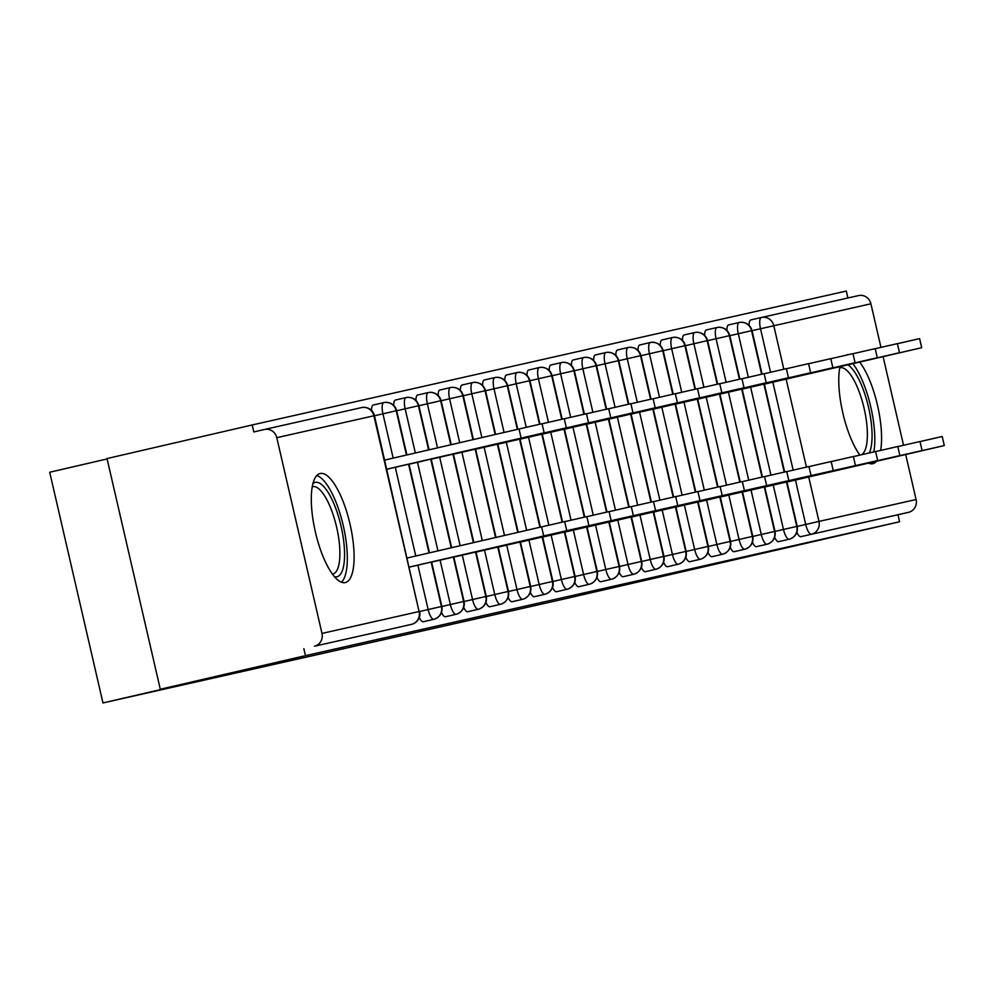 <?xml version="1.0" encoding="UTF-8"?>
<svg xmlns="http://www.w3.org/2000/svg" width="994" height="994" viewBox="0 0 994 994"><rect width="100%" height="100%" fill="white"/><g stroke="black" fill="none" stroke-linecap="round" stroke-linejoin="round"><path stroke-width="1.49" d="M876.422 461.315A55.962 17.755 -103 0 1 872.794 463.689A55.962 17.755 -103 0 1 872.757 463.689A55.962 17.755 -103 0 1 868.495 463.154M859.835 455.103A55.962 17.755 -103 0 1 839.942 366.662M846.08 355.206A55.962 17.755 -103 0 1 847.547 354.634A55.962 17.755 -103 0 1 847.584 354.634A55.962 17.755 -103 0 1 849.137 354.498M345.291 582.571A55.962 17.755 -103 0 1 315.384 532.001A55.962 17.755 -103 0 1 320.08 473.517A55.962 17.755 -103 0 1 320.105 473.517A55.962 17.755 -103 0 1 350.012 524.087A55.962 17.755 -103 0 1 345.316 582.571A55.962 17.755 -103 0 1 345.291 582.571M905.696 454.544L916.083 499.522A10.76 10.201 77.3 0 1 908.553 512.32L897.955 514.768L899.57 521.763L563.809 599.071L102.966 702.944L226.918 674.243L160.295 689.264L107.029 458.557L252.203 424.96L253.818 431.943L264.416 429.495A10.76 10.201 -102.7 0 1 264.479 429.483L361.592 407.59A10.76 10.201 -102.7 0 0 361.53 407.602L264.528 429.47M847.907 297.989L846.304 291.056L252.203 424.96M107.116 458.942L49.7 472.237L102.966 702.944M314.452 646.212L400.955 626.779A10.76 3.417 -103 0 1 400.955 626.779L314.452 646.212A10.76 10.201 -102.7 0 0 321.981 633.427L276.792 437.683A10.76 10.201 -102.7 0 0 264.479 429.483M761.528 317.459L858.53 295.591A10.76 10.201 77.3 0 1 870.893 303.779L880.957 347.391M883.094 356.66L903.546 445.262M160.295 689.264L305.469 655.655L303.853 648.672M899.57 521.763L305.469 655.655M859.673 362.089A55.962 17.755 -103 0 1 880.634 450.431M749.116 325.373A10.76 3.417 -103 0 1 750.805 319.931L761.404 317.484A10.76 10.201 77.3 0 1 773.779 325.672L783.831 369.209M897.955 514.768L800.841 536.661A10.76 3.417 -103 0 1 796.865 532.324M726.912 330.381A10.76 3.417 -103 0 1 728.59 324.939A10.76 3.417 -103 0 1 728.602 324.939L739.188 322.491M786.502 481.991L796.766 526.422A10.76 10.201 77.3 0 1 789.236 539.208L778.637 541.668A10.76 3.417 -103 0 1 774.649 537.332M704.696 335.388A10.76 3.417 -103 0 1 706.386 329.946L716.985 327.498A10.76 10.201 77.3 0 1 729.36 335.674L739.412 379.223M764.299 486.998L774.55 531.43A10.76 10.201 77.3 0 1 767.033 544.215L756.422 546.663A10.76 3.417 -103 0 1 752.446 542.339M682.493 340.383A10.76 3.417 -103 0 1 684.17 334.953A10.76 3.417 -103 0 1 684.183 334.953L694.769 332.505M742.083 492.005L752.346 536.425A10.76 10.201 77.3 0 1 744.817 549.222L734.218 551.67A10.76 3.417 -103 0 1 730.23 547.346M660.277 345.39A10.76 3.417 -103 0 1 661.967 339.96L672.565 337.5A10.76 10.201 77.3 0 1 684.941 345.688L694.992 389.238M719.88 497.012L730.13 541.432A10.76 10.201 77.3 0 1 722.613 554.23L712.002 556.677A10.76 3.417 -103 0 1 708.026 552.353M638.073 350.397A10.76 3.417 -103 0 1 639.751 344.968A10.76 3.417 -103 0 1 639.763 344.968L650.349 342.508M697.664 502.02L707.927 546.439A10.76 10.201 77.3 0 1 700.397 559.224L689.799 561.685A10.76 3.417 -103 0 1 685.81 557.348M615.858 355.405A10.76 3.417 -103 0 1 617.547 349.975L628.146 347.515A10.76 10.201 77.3 0 1 640.521 355.703L650.573 399.253M675.46 507.027L685.711 551.446A10.76 10.201 77.3 0 1 678.194 564.232L667.583 566.692A10.76 3.417 -103 0 1 663.607 562.356M593.654 360.412A10.76 3.417 -103 0 1 595.331 354.982A10.76 3.417 -103 0 1 595.344 354.97L605.93 352.522M653.244 512.022L663.507 556.454A10.76 10.201 77.3 0 1 655.978 569.239L645.379 571.699A10.76 3.417 -103 0 1 641.391 567.363M571.438 365.419A10.76 3.417 -103 0 1 573.128 359.977L583.726 357.529A10.76 10.201 77.3 0 1 596.102 365.705L606.154 409.255M631.041 517.029L641.292 561.461A10.76 10.201 77.3 0 1 633.774 574.246L623.163 576.706A10.76 3.417 -103 0 1 619.187 572.37M549.235 370.427A10.76 3.417 -103 0 1 550.912 364.984A10.76 3.417 -103 0 1 550.924 364.984L561.511 362.537M608.825 522.036L619.088 566.468A10.76 10.201 77.3 0 1 611.558 579.253L600.96 581.701A10.76 3.417 -103 0 1 596.972 577.377M527.019 375.434A10.76 3.417 -103 0 1 528.709 369.992L539.307 367.544A10.76 10.201 77.3 0 1 551.682 375.72L561.734 419.269M586.622 527.044L596.872 571.463A10.76 10.201 77.3 0 1 589.355 584.261L578.744 586.708A10.76 3.417 -103 0 1 574.768 582.385M504.815 380.429A10.76 3.417 -103 0 1 506.493 374.999A10.76 3.417 -103 0 1 506.505 374.999L517.104 372.551A10.76 10.201 77.3 0 1 529.479 380.727L539.531 424.276M564.406 532.051L574.669 576.47A10.76 10.201 77.3 0 1 567.139 589.268L556.541 591.716A10.76 3.417 -103 0 1 552.552 587.392M482.599 385.436A10.76 3.417 -103 0 1 484.289 380.006L494.888 377.546A10.76 10.201 77.3 0 1 507.263 385.734L517.34 429.383M542.202 537.058L552.453 581.478A10.76 10.201 77.3 0 1 544.936 594.263L534.325 596.723A10.76 3.417 -103 0 1 530.349 592.387M460.396 390.443A10.76 3.417 -103 0 1 462.073 385.013A10.76 3.417 -103 0 1 462.086 385.013L472.684 382.553A10.76 10.201 77.3 0 1 485.06 390.741L495.161 434.515M519.986 542.065L530.249 586.485A10.76 10.201 77.3 0 1 522.72 599.27L512.121 601.73A10.76 3.417 -103 0 1 508.133 597.394M438.18 395.45A10.76 3.417 -103 0 1 439.87 390.021A10.76 3.417 -103 0 1 439.87 390.008L450.468 387.561A10.76 10.201 77.3 0 1 462.844 395.749L472.982 439.659M497.783 547.06L508.033 591.492A10.76 10.201 77.3 0 1 500.516 604.277L489.905 606.738A10.76 3.417 -103 0 1 485.929 602.401M415.977 400.458A10.76 3.417 -103 0 1 417.654 395.016A10.76 3.417 -103 0 1 417.666 395.016L428.265 392.568A10.76 10.201 77.3 0 1 440.64 400.744L450.804 444.79M475.567 552.068L485.83 596.499A10.76 10.201 77.3 0 1 478.3 609.285L467.702 611.745A10.76 3.417 -103 0 1 463.726 607.409M393.761 405.465A10.76 3.417 -103 0 1 395.45 400.023L406.049 397.575A10.76 10.201 77.3 0 1 418.424 405.751L428.625 449.922M453.363 557.075L463.614 601.507A10.76 10.201 77.3 0 1 456.097 614.292L445.486 616.74A10.76 3.417 -103 0 1 441.51 612.416M371.557 410.472A10.76 3.417 -103 0 1 373.247 405.03L383.846 402.582A10.76 10.201 77.3 0 1 396.221 410.758L406.447 455.053M431.147 562.082L441.411 606.502A10.76 10.201 77.3 0 1 433.881 619.299L423.282 621.747A10.76 3.417 -103 0 1 419.294 617.411M408.559 464.21L429.035 552.925M430.762 459.203L451.214 547.793M452.978 454.196L473.405 542.662M475.182 449.189L495.584 537.53M497.398 444.181L517.762 532.399M519.601 439.186L539.941 527.255M541.817 434.179L562.119 522.148M564.02 429.172L584.335 517.141M570.668 417.318L560.616 373.769A10.76 3.417 -103 0 1 561.523 362.537A10.76 10.201 77.3 0 1 573.898 370.712L583.95 414.262M586.236 424.165L606.539 512.134M608.44 419.157L628.755 507.139M615.087 407.304L605.035 363.754A10.76 3.417 -103 0 1 605.942 352.522A10.76 10.201 77.3 0 1 618.318 360.71L628.37 404.26M630.656 414.15L650.958 502.132M652.859 409.143L673.174 497.124M659.507 397.289L649.455 353.752A10.76 3.417 -103 0 1 650.362 342.508A10.76 10.201 77.3 0 1 662.725 350.696L672.789 394.245M675.075 404.148L695.378 492.117M697.279 399.141L717.593 487.11M703.926 387.275L693.874 343.738A10.76 3.417 -103 0 1 694.781 332.493A10.76 10.201 77.3 0 1 707.144 340.681L717.208 384.231M719.494 394.133L739.797 482.102M741.698 389.126L762.013 477.095M748.345 377.273L738.293 333.723A10.76 3.417 -103 0 1 739.201 322.491A10.76 10.201 77.3 0 1 751.563 330.667L761.628 374.216M763.914 384.119L784.216 472.088M541.606 526.87L564.642 521.589L566.742 530.672L543.706 535.965L541.606 526.87L407.291 557.969M409.404 567.114L566.742 530.672M409.391 567.052L543.706 535.965M521.651 541.109L442.839 559.336L521.651 541.084M386.803 469.243L544.14 432.8L386.79 469.18M521.117 438.081L519.017 428.998L542.041 423.717L544.14 432.8M425.01 460.346L503.834 442.131L425.01 460.346M519.017 428.998L384.69 460.085M564.667 521.676L586.845 516.582L588.945 525.664L565.897 530.871M431.62 562.107L588.945 525.664M431.607 562.045L565.921 530.958M543.867 536.101L465.043 554.329L543.855 536.089M586.87 516.669L609.061 511.575L611.161 520.657L588.113 525.876M453.823 557.1L611.161 520.657M453.811 557.038L588.125 525.95M566.071 531.107L487.259 549.334L566.071 531.082M609.086 511.661L631.265 506.567L633.364 515.662L610.316 520.868M476.039 552.105L633.364 515.662M476.027 552.03L610.341 520.943M588.286 526.099L509.462 544.327L588.274 526.074M631.289 506.654L653.48 501.56L655.58 510.655L632.532 515.861M498.242 547.098L655.58 510.655M498.23 547.023L632.544 515.936M610.49 521.092L531.678 539.32L610.49 521.067M409.019 464.235L566.356 427.793L409.006 464.173M542.065 423.792L564.257 418.71L566.356 427.793M447.225 455.351L526.037 437.124L447.225 455.351M431.234 459.228L588.56 422.785L431.222 459.166M564.269 418.797L586.46 413.703L588.56 422.785M469.429 450.344L548.241 432.117L469.429 450.344M453.438 454.221L610.776 417.778L453.426 454.159M586.485 413.79L608.676 408.696L610.776 417.778M491.645 445.337L570.457 427.109L491.645 445.337M475.654 449.226L632.979 412.783L475.641 449.151M608.688 408.782L630.879 403.688L632.979 412.783M513.848 440.33L592.66 422.102L513.848 440.33M312.924 483.531A48.433 15.37 -103 0 1 315.173 482.388A48.433 15.37 -103 0 1 341.054 526.199A48.433 15.37 -103 0 1 336.966 576.768A48.433 15.37 -103 0 1 334.493 576.719M332.443 574.11A44.842 14.227 77 0 0 332.841 574.035A44.842 14.227 77 0 0 336.631 527.18A44.842 14.227 77 0 0 312.663 486.65A44.842 14.227 77 0 0 312.638 486.662A44.842 14.227 77 0 0 312.228 486.774M341.439 582.198A55.602 17.643 77 0 0 343.253 525.602A55.602 17.643 77 0 0 316.751 475.554M861.45 454.73A44.842 14.227 77 0 0 863.674 406.496A44.842 14.227 77 0 0 840.141 367.768A44.842 14.227 77 0 0 840.116 367.78A44.842 14.227 77 0 0 839.706 367.892M873.838 451.897A55.602 17.643 77 0 0 852.84 363.667M847.882 364.81A48.433 15.37 -103 0 1 868.097 405.465A48.433 15.37 -103 0 1 869.377 452.916M653.505 501.647L675.684 496.553L677.784 505.648L654.735 510.854M520.458 542.09L677.784 505.648M520.446 542.028L654.76 510.928M632.706 516.085L553.882 534.312L632.693 516.06M497.857 444.219L655.195 407.776L497.845 444.144M630.904 403.775L653.095 398.681L655.195 407.776M536.064 435.322L614.876 417.095L536.064 435.322M675.709 496.64L697.9 491.545L700 500.641L676.951 505.847M542.662 537.083L700 500.641M542.649 537.021L676.964 505.921M654.909 511.078L576.098 529.305L654.909 511.053M520.073 439.211L677.399 402.769L520.061 439.149M653.108 398.768L675.299 393.674L677.399 402.769M558.268 430.315L637.079 412.088L558.268 430.315M697.912 491.632L720.103 486.551L722.203 495.633L699.155 500.839M564.878 532.076L722.203 495.633M564.865 532.014L699.18 500.926M677.125 506.07L598.301 524.298L677.113 506.045M542.277 434.204L699.614 397.762L542.264 434.142M675.324 393.761L697.515 388.666L699.614 397.762M580.484 425.308L659.295 407.093L580.484 425.308M720.128 486.638L742.319 481.543L744.419 490.626L721.371 495.832M587.081 527.068L744.419 490.626M587.069 527.006L721.383 495.919M699.329 501.063L620.517 519.29L699.329 501.051M564.493 429.197L721.818 392.754L564.48 429.135M697.527 388.753L719.718 383.672L721.818 392.754M602.687 420.313L681.499 402.085L602.687 420.313M742.332 481.63L764.523 476.536L766.622 485.619L743.574 490.837M609.297 522.061L766.622 485.619M609.285 521.999L743.599 490.912M721.532 496.068L642.72 514.283L721.532 496.043M586.696 424.189L744.034 387.747L586.684 424.127M719.743 383.759L741.934 378.664L744.034 387.747M624.903 415.306L703.715 397.078L624.903 415.306M764.548 476.623L786.739 471.529L788.838 480.611L765.79 485.83M631.501 517.054L788.838 480.611M631.488 516.992L765.802 485.904M743.748 491.061L664.936 509.288L743.748 491.036M608.912 419.182L766.237 382.74L608.887 419.12M741.946 378.751L764.137 373.657L766.237 382.74M647.106 410.298L725.918 392.071L647.106 410.298M786.751 471.616L808.942 466.521L811.042 475.617L787.994 480.823M653.717 512.059L811.042 475.617M653.704 511.985L788.018 480.897M765.952 486.054L687.14 504.281L765.952 486.029M631.115 414.175L788.453 377.732L631.103 414.113M764.162 373.744L786.353 368.65L788.453 377.732M669.322 405.291L748.134 387.064L669.322 405.291M808.967 466.608L831.158 461.514L833.258 470.609L810.209 475.815M675.92 507.052L833.258 470.609M675.908 506.99L810.222 475.89M788.167 481.046L709.356 499.274L788.167 481.021M653.331 409.18L810.657 372.738L653.306 409.106M786.366 368.737L808.557 363.642L810.657 372.738M691.526 400.284L770.338 382.056L691.526 400.284M831.17 461.601L853.361 456.507L855.461 465.602L832.413 470.808M698.136 502.045L855.461 465.602M698.123 501.982L832.438 470.883M810.371 476.039L731.559 494.267L810.371 476.014M675.535 404.173L832.86 367.73L675.522 404.111M808.582 363.729L830.773 358.635L832.86 367.73M713.742 395.277L792.553 377.049L713.742 395.277M853.386 456.594L875.577 451.512L877.677 460.595L854.629 465.801M720.339 497.037L877.677 460.595M720.327 496.975L854.641 465.888M832.587 471.032L753.775 489.259L832.574 471.007M697.751 399.166L855.076 362.723L697.726 399.103M830.785 358.722L852.976 353.628L855.076 362.723M735.945 390.269L814.757 372.042L735.945 390.269M875.59 451.599L897.781 446.505L899.881 455.587L876.832 460.794M742.555 492.03L899.881 455.587M742.53 491.968L876.857 460.881M854.79 466.024L775.979 484.252L854.79 466.012M719.954 394.158L877.28 357.716L719.942 394.096M853.001 353.715L875.192 348.633L877.28 357.716M758.149 385.274L836.973 367.047L758.149 385.274M897.806 446.592L919.997 441.498L922.097 450.58L899.048 455.799M764.759 487.023L922.097 450.58M764.746 486.961L899.061 455.873M877.006 461.03L798.194 479.245L876.994 461.005M742.17 389.151L899.495 352.708L742.145 389.089M875.205 348.72L897.396 343.626L899.495 352.708M780.365 380.267L859.176 362.04L780.365 380.267M920.009 441.584L942.2 436.49L944.3 445.573L921.252 450.791M786.975 482.015L944.3 445.573M786.95 481.953L921.264 450.866M899.21 456.022L820.398 474.25L899.21 455.998M764.374 384.144L921.699 347.701L764.361 384.082M897.42 343.713L919.612 338.619L921.699 347.701M802.568 375.26L881.392 357.032L802.568 375.26M321.981 633.427L419.083 611.534L373.893 415.79L276.792 437.683M373.893 415.79A10.76 10.201 -102.7 0 0 361.592 407.59A10.76 10.76 0 0 1 374.44 415.666L373.893 415.79M400.967 626.779L411.578 624.319A10.76 3.417 77 0 1 411.566 624.331A10.76 10.201 -102.7 0 0 419.083 611.534L374.44 415.666M870.893 303.779L752.036 330.679M786.117 379.112L806.432 467.093M808.718 476.983L818.969 521.415L916.083 499.522M908.553 512.32L800.841 536.661M797.225 526.422L818.969 521.415A10.76 10.201 77.3 0 1 811.452 534.2A10.76 3.417 77 0 1 805.699 524.459L795.448 480.065M419.654 611.521L428.141 609.558L417.878 565.151M415.765 556.006L395.289 467.279M393.177 458.122L382.938 413.815L374.465 415.778M431.595 561.983L441.845 606.415L428.141 609.558A10.76 3.417 77 0 0 433.881 619.299M383.908 402.558A10.76 10.76 0 0 0 383.846 402.582A10.76 3.417 -103 0 1 383.858 402.57A10.76 3.417 -103 0 0 382.938 413.815L396.656 410.659L406.881 454.954M441.87 606.514L450.344 604.551L440.093 560.144M437.944 550.862L417.492 462.272M415.355 452.991L405.154 408.807L396.681 410.771M464.074 601.507L472.548 599.544L462.297 555.149M460.135 545.731L439.708 457.265M437.534 447.859L427.358 403.8L418.884 405.763M486.29 596.499L494.763 594.549L484.513 550.142M482.314 540.599L461.912 452.27M459.713 442.728L449.574 398.793L441.1 400.756M508.493 591.505L516.967 589.541L506.716 545.134M504.492 535.468L484.128 447.263M481.891 437.596L471.777 393.786L463.303 395.749M530.709 586.497L539.183 584.534L528.932 540.127M526.671 530.336L506.331 442.255M504.07 432.452L493.993 388.791L485.519 390.741M552.913 581.49L561.386 579.527L551.136 535.12M548.85 525.205L528.547 437.248M526.248 427.321L516.197 383.783L507.723 385.747M575.128 576.483L583.602 574.52L573.352 530.113M571.053 520.197L550.751 432.241M548.464 422.326L538.413 378.776L529.939 380.739M597.332 571.475L605.806 569.512L595.555 525.105M593.269 515.19L572.966 427.234M584.385 414.163L574.333 370.625L552.142 375.732M619.548 566.468L628.022 564.505L617.771 520.098M615.472 510.183L595.17 422.226M592.884 412.311L582.832 368.762L574.358 370.725M641.751 561.461L650.225 559.51L639.974 515.103M637.688 505.176L617.386 417.219M628.804 404.16L618.753 360.611L596.562 365.717M663.967 556.466L672.441 554.503L662.19 510.096M659.892 500.168L639.589 412.224M637.303 402.297L627.251 358.747L618.777 360.71M686.171 551.459L694.644 549.496L684.394 505.089M682.108 495.161L661.805 407.217M673.224 394.146L663.172 350.596L640.981 355.703M708.387 546.452L716.86 544.488L706.61 500.081M704.311 490.166L684.009 402.21M681.722 392.282L671.671 348.745L663.197 350.708M730.59 541.444L739.064 539.481L728.813 495.074M726.527 485.159L706.225 397.202M717.643 384.131L707.591 340.582L685.4 345.701M752.806 536.437L761.28 534.474L751.029 490.067M748.731 480.152L728.428 392.195M726.142 382.28L716.09 338.73L707.616 340.693M775.009 531.43L783.483 529.467L773.233 485.06M770.946 475.144L750.632 387.188M762.063 374.117L752.011 330.58L729.82 335.686M793.15 470.137L772.847 382.181M770.561 372.265L760.497 328.716A10.76 3.417 -103 0 1 761.404 317.484A10.76 3.417 -103 0 1 761.416 317.484A10.76 10.76 0 0 1 761.466 317.471L858.58 295.578M453.798 556.975L464.061 601.407L450.344 604.551A10.76 3.417 77 0 0 456.097 614.292M406.124 397.563A10.76 10.76 0 0 0 406.061 397.575L406.061 397.575A10.76 3.417 -103 0 0 405.154 408.807L418.859 405.664L429.06 449.822M476.014 551.968L486.265 596.4L472.548 599.544A10.76 3.417 77 0 0 478.3 609.285M428.327 392.555A10.76 10.76 0 0 0 428.265 392.568A10.76 3.417 -103 0 1 428.277 392.568A10.76 3.417 -103 0 0 427.358 403.8L441.075 400.657L451.239 444.691M498.218 546.961L508.481 591.393L494.763 594.549A10.76 3.417 77 0 0 500.516 604.277M450.531 387.548A10.76 10.76 0 0 0 450.481 387.561L450.481 387.561A10.76 3.417 -103 0 0 449.574 398.793L463.279 395.649L473.417 439.547M520.421 541.954L530.684 586.385L516.967 589.541A10.76 3.417 77 0 0 522.72 599.27M472.746 382.541A10.76 10.76 0 0 0 472.684 382.553A10.76 3.417 -103 0 1 472.697 382.553A10.76 3.417 -103 0 0 471.777 393.786L485.494 390.642L495.596 434.415M542.637 536.959L552.9 581.378L539.183 584.534A10.76 3.417 77 0 0 544.936 594.263M494.95 377.534A10.76 10.76 0 0 0 494.9 377.546L494.9 377.546A10.76 3.417 -103 0 0 493.993 388.791L507.698 385.635L517.775 429.284M564.841 531.952L575.104 576.383L561.386 579.527A10.76 3.417 77 0 0 567.139 589.268M517.166 372.526A10.76 10.76 0 0 0 517.104 372.539L517.104 372.539A10.76 3.417 -103 0 0 516.197 383.783L529.914 380.627L539.966 424.177M587.056 526.944L597.307 571.376L583.602 574.52A10.76 3.417 77 0 0 589.355 584.261M539.369 367.519A10.76 10.76 0 0 0 539.307 367.544A10.76 3.417 -103 0 1 539.32 367.531A10.76 3.417 -103 0 0 538.413 378.776L552.117 375.62L562.169 419.17M609.26 521.937L619.523 566.369L605.806 569.512A10.76 3.417 77 0 0 611.558 579.253M550.912 364.984L561.523 362.537A10.76 10.76 0 0 1 561.585 362.524M631.476 516.93L641.726 561.361L628.022 564.505A10.76 3.417 77 0 0 633.774 574.246M583.789 357.517A10.76 10.76 0 0 0 583.726 357.529A10.76 3.417 -103 0 1 583.739 357.529A10.76 3.417 -103 0 0 582.832 368.762L596.537 365.618L606.588 409.155M653.679 511.922L663.942 556.354L650.225 559.51A10.76 3.417 77 0 0 655.978 569.239M595.331 354.982L605.942 352.522A10.76 10.76 0 0 1 606.005 352.51M675.895 506.915L686.146 551.347L672.441 554.503A10.76 3.417 77 0 0 678.194 564.232M628.208 347.502A10.76 10.76 0 0 0 628.146 347.515A10.76 3.417 -103 0 1 628.158 347.515A10.76 3.417 -103 0 0 627.251 358.747L640.956 355.603L651.008 399.153M698.099 501.92L708.362 546.34L694.644 549.496A10.76 3.417 77 0 0 700.397 559.224M639.751 344.968L650.362 342.508A10.76 10.76 0 0 1 650.424 342.495M720.315 496.913L730.565 541.345L716.86 544.488A10.76 3.417 77 0 0 722.613 554.23M672.627 337.488A10.76 10.76 0 0 0 672.565 337.5A10.76 3.417 -103 0 1 672.578 337.5A10.76 3.417 -103 0 0 671.671 348.745L685.375 345.589L695.427 389.139M742.518 491.906L752.781 536.338L739.064 539.481A10.76 3.417 77 0 0 744.817 549.222M684.17 334.953L694.781 332.493A10.76 10.76 0 0 1 694.843 332.481M764.734 486.898L774.985 531.33L761.28 534.474A10.76 3.417 77 0 0 767.033 544.215M717.047 327.486A10.76 10.76 0 0 0 716.985 327.498A10.76 3.417 -103 0 1 716.997 327.498A10.76 3.417 -103 0 0 716.09 338.73L729.795 335.587L739.847 379.124M786.937 481.891L797.2 526.323L783.483 529.467A10.76 3.417 77 0 0 789.236 539.208M728.59 324.939L739.201 322.491A10.76 10.76 0 0 1 739.263 322.478M373.247 405.03L383.846 402.582M411.578 624.319A10.76 10.76 0 0 0 419.63 611.422M395.45 400.023L406.061 397.575M441.845 606.415C442.79 612.292 440.441 616.491 434.813 619.038M408.994 464.111L429.47 552.826M396.656 410.659C394.953 405.018 391.04 402.259 384.914 402.396M417.654 395.016L428.265 392.568M464.061 601.407C465.006 607.284 462.657 611.484 457.016 614.031M431.197 459.104L451.661 547.694M418.859 405.664C417.157 400.01 413.243 397.252 407.118 397.389M439.87 390.021L450.481 387.561M486.265 596.4C487.209 602.277 484.861 606.489 479.232 609.024M453.413 454.096L473.84 542.562M441.075 400.657C439.373 395.003 435.459 392.245 429.333 392.382M462.073 385.013L472.684 382.553M508.481 591.393C509.425 597.27 507.077 601.482 501.436 604.017M475.617 449.089L496.018 537.431M463.279 395.649C461.576 389.996 457.662 387.238 451.537 387.374M484.289 380.006L494.9 377.546M530.684 586.385C531.628 592.262 529.28 596.475 523.652 599.009M497.832 444.082L518.197 532.287M485.494 390.642C483.792 384.989 479.878 382.23 473.753 382.367M506.493 374.999L517.104 372.539M552.9 581.378C553.844 587.255 551.496 591.467 545.855 594.002M520.036 439.075L540.376 527.155M507.698 385.635C505.996 379.994 502.082 377.235 495.956 377.36M528.709 369.992L539.307 367.544M575.104 576.383C576.048 582.26 573.7 586.46 568.071 588.995M542.252 434.08L562.567 522.049M529.914 380.627C528.212 374.986 524.298 372.228 518.172 372.352M597.307 571.376C598.251 577.253 595.915 581.453 590.274 583.987M564.455 429.073L584.77 517.042M552.117 375.62C550.415 369.979 546.501 367.221 540.376 367.358M573.128 359.977L583.726 357.529M619.523 566.369C620.467 572.246 618.119 576.445 612.49 578.993M586.671 424.065L606.974 512.034M574.333 370.625C572.631 364.972 568.717 362.214 562.592 362.35M641.726 561.361C642.671 567.239 640.335 571.451 634.694 573.985M608.875 419.058L629.19 507.039M596.537 365.618C594.834 359.965 590.921 357.206 584.795 357.343M617.547 349.975L628.146 347.515M663.942 556.354C664.887 562.231 662.538 566.443 656.91 568.978M631.091 414.051L651.393 502.032M618.753 360.611C617.05 354.957 613.136 352.199 607.011 352.336M686.146 551.347C687.09 557.224 684.754 561.436 679.113 563.971M653.294 409.043L673.609 497.025M640.956 355.603C639.254 349.95 635.34 347.192 629.214 347.328M661.967 339.96L672.565 337.5M708.362 546.34C709.306 552.217 706.958 556.429 701.329 558.963M675.51 404.036L695.812 492.018M663.172 350.596C661.47 344.955 657.543 342.197 651.43 342.321M730.565 541.345C731.509 547.222 729.174 551.422 723.533 553.956M697.713 399.041L718.028 487.01M685.375 345.589C683.673 339.948 679.759 337.19 673.634 337.314M706.386 329.946L716.985 327.498M752.781 536.338C753.725 542.215 751.377 546.414 745.749 548.949M719.929 394.034L740.232 482.003M707.591 340.582C705.877 334.941 701.963 332.182 695.85 332.319M774.985 531.33C775.929 537.207 773.593 541.407 767.952 543.954M742.133 389.027L762.448 476.996M729.795 335.587C728.093 329.933 724.179 327.175 718.053 327.312M750.805 319.931L761.404 317.484M797.2 526.323C798.145 532.2 795.796 536.412 790.168 538.947M764.349 384.019L784.651 471.988M752.011 330.58C750.296 324.926 746.382 322.168 740.269 322.304"/></g></svg>
